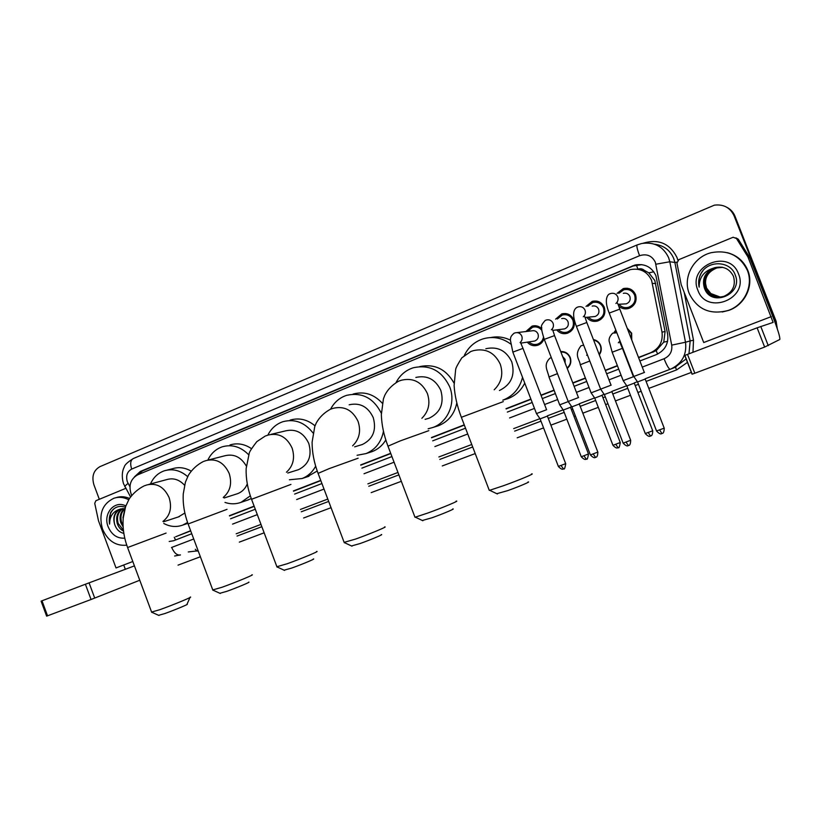 <?xml version="1.0" encoding="UTF-8"?>
<svg xmlns="http://www.w3.org/2000/svg" width="821" height="821" viewBox="0 0 821 821"><rect width="100%" height="100%" fill="white"/><g stroke="black" fill="none" stroke-linecap="round" stroke-linejoin="round"><path stroke-width="1.23" d="M561 351.501L560.712 351.552C565.166 351.378 568.337 353.379 570.226 357.515C571.601 361.845 570.605 365.489 567.229 368.455M593.409 339.555C596.836 340.253 599.238 342.234 600.623 345.477C601.793 348.812 601.341 351.922 599.299 354.795M627.172 328.184L631.657 333.203L631.729 339.956M544.036 338.714C542.948 341.967 540.823 344.163 537.663 345.282C533.568 346.39 530.099 345.343 527.256 342.152M555.632 319.143L561.831 313.858C567.301 312.739 571.272 314.73 573.756 319.821C575.408 326.122 573.304 330.596 567.434 333.244C563.155 334.383 559.573 333.264 556.689 329.888M599.792 320.087L598.714 319.677M586.009 306.428L592.239 301.348C597.801 300.229 601.834 302.231 604.328 307.352C606.001 313.735 603.825 318.281 597.811 320.96C593.296 322.13 589.591 320.908 586.687 317.296M630.035 307.957L628.414 307.321M617.064 293.384L623.283 288.582C628.937 287.463 633.022 289.474 635.536 294.616C637.219 301.102 634.982 305.699 628.814 308.429C624.945 309.486 621.559 308.696 618.644 306.048M638.605 357.699L656.195 350.639L663.768 342.131L665.082 331.52L654.809 280.505L648.816 272.839L644.444 270.458C642.545 268.734 640.38 268.313 637.917 269.206L636.296 264.742M638.502 357.433L650.53 352.784C659.314 348.617 663.132 341.731 662.013 332.136L651.597 280.361C647.266 271.443 640.175 267.862 630.333 269.627L137.641 474.836C130.252 479.166 128.24 486.032 131.617 495.422M638.184 269.319L644.444 270.458M175.653 536.739L190.718 530.93M229.49 515.937L254.212 506.372M293.508 491.184L320.826 480.613M360.768 465.158L390.786 453.551M431.548 437.788L464.337 425.104M506.126 408.94L530.982 399.334M541.08 395.424L554.134 390.375M572.884 383.12L585.476 378.255M605.385 370.548L617.474 365.879M176.248 536.524L190.636 530.705M229.408 515.701L254.13 506.136M293.415 490.937L320.734 480.367M360.676 464.922L390.693 453.305M431.446 437.542L464.245 424.847M506.023 408.684L530.879 399.068M540.977 395.168L554.042 390.108M572.781 382.863L585.373 377.988M605.282 370.292L617.371 365.612M583.126 345.189L583.423 344.553M613.923 332.721L615.791 330.032M525.892 331.54L532.029 326.122C535.713 325.167 538.935 326.04 541.696 328.718M626.526 288.602L627.1 288.233L626.526 288.602M628.178 289.618L629.779 288.869M567.814 314.566L568.337 314.217M597.534 302.302L598.683 301.646M99.31 499.291L93.892 484.708C91.531 476.334 93.563 470.31 99.957 466.636L714.393 205.147C723.619 204.08 730.167 207.6 734.025 215.707L775.824 321.483L776.994 327.938L775.824 321.483L734.518 215.974L776.163 321.37L777.292 328.821M726.913 207.333C730.464 209.334 732.999 212.208 734.518 215.974C732.999 212.208 730.464 209.334 726.913 207.333M727.437 207.631C730.967 209.622 733.502 212.485 735.011 216.241L776.163 321.37M639.877 360.973L656.338 354.631C664.989 350.485 668.756 343.681 667.637 334.219L655.917 275.671C651.648 266.887 644.659 263.336 634.941 265.029L140.319 471.459L134.5 476.806M137.61 474.846L142.526 470.915L633.217 265.983L641.858 264.629M775.476 321.596L776.625 326.861M125.326 569.292L123.725 564.992M691.498 372.365L648.816 388.395M641.17 391.268L637.896 392.489M630.477 395.281L615.452 400.915M607.93 403.747L605.621 404.609M598.304 407.36L582.828 413.168M575.398 415.96L574.033 416.473M566.808 419.182L550.891 425.155M543.564 427.905L517.189 437.809M475.215 453.572L442.273 465.938M401.325 481.311L371.174 492.631M331.058 507.696L303.616 518M264.146 532.808L239.311 542.137M200.375 556.751L178.044 565.135M169.218 541.47L173.611 540.741L191.765 533.732M230.557 518.78L255.29 509.246M294.606 494.088L321.935 483.548M361.897 468.144L391.925 456.568M432.708 440.846L465.517 428.193M507.327 412.08L532.193 402.495M542.291 398.596L555.365 393.557M574.115 386.332L586.717 381.467M606.637 373.791L618.726 369.132M689.281 293.641C682.518 277.549 693.406 256.932 711.222 252.683C727.991 249.615 740.029 255.495 747.356 270.345C753.729 285.585 744.442 304.93 728.371 310.41C710.35 315.161 697.316 309.579 689.281 293.641M727.478 252.704C737.176 255.393 743.949 261.294 747.808 270.417C754.16 285.605 744.904 304.868 728.894 310.338L722.172 312.011M704.428 288.089C710.842 307.906 743.241 294.441 735.359 275.343C730.977 261.006 708.872 259.805 701.36 272.808C698.753 277.375 698.014 282.157 699.153 287.134C699.112 277.59 703.761 271.289 713.121 268.251C704.849 272.675 701.924 279.222 704.356 287.904L704.356 287.904C701.955 278.36 705.557 271.607 715.153 267.656L721.875 267.205M738.51 273.896C749.296 298.998 706.481 315.675 697.86 290.203C686.992 265.645 729.407 248.137 738.51 273.896M722.306 267.277L716.035 267.779C706.491 271.71 702.92 278.422 705.301 287.914C708.061 294.021 712.833 297.11 719.617 297.181M722.203 267.256L715.82 267.749C706.265 271.689 702.673 278.411 705.065 287.914C708.903 295.683 715.173 298.495 723.876 296.36C732.784 292.225 735.975 285.554 733.461 276.328C729.643 268.806 723.465 265.901 714.927 267.625L713.121 268.251M722.726 267.359L716.918 267.913C707.425 271.813 703.864 278.493 706.234 287.935C708.882 293.846 713.49 296.925 720.048 297.161M722.613 267.338L716.692 267.882C707.189 271.792 703.628 278.473 706.009 287.925C708.677 293.887 713.326 296.966 719.945 297.161M720.417 297.12L710.842 293.549L720.366 297.13M710.842 293.549L706.573 288.079L705.321 282.414M703.156 270.437C699.256 275.425 697.922 280.998 699.153 287.134M771.35 316.598L703.72 342.531L681.184 284.63L676.945 263.089L678.834 259.652L733.153 237.238L736.478 238.521L747.972 257.004L749.645 257.445L772.705 316.239C777.898 329.796 780.268 337.544 779.796 339.484L764.638 347.067L757.116 327.815L773.115 322.407L747.972 257.004M735.903 237.854L738.295 239.219L749.645 257.445M694.823 373.237L692.062 374.222L684.765 355.452L687.505 354.385L694.823 373.237L764.638 347.067M687.505 354.385L757.116 327.815M126.762 545.185C115.823 546.211 107.736 540.823 102.502 529.011C98.438 514.192 102.256 503.92 113.945 498.224C118.84 496.664 123.755 497.167 128.702 499.732M115.802 497.711L116.161 497.618C120.523 496.202 124.966 496.479 129.492 498.429M114.714 524.547L114.714 524.547C116.449 529.483 119.486 532.418 123.838 533.373M124.761 538.135C117.249 538.658 111.707 534.861 108.136 526.754C102.738 513.782 114.417 499.866 125.839 505.931M122.996 508.548C118.152 511.924 116.531 516.85 118.142 523.316L123.417 530.335M122.534 508.589C117.393 511.883 115.638 516.881 117.28 523.582C118.47 527.092 120.543 529.607 123.509 531.125M124.884 508.64C121.231 512.201 120.133 516.737 121.59 522.248L123.047 525.389M124.402 508.589C120.461 512.119 119.23 516.758 120.728 522.515L123.119 526.969M121.19 508.804L121.19 508.815C115.114 511.76 112.939 516.953 114.663 524.393C112.672 517.363 114.376 512.325 119.763 509.277L121.19 508.815M124.956 508.651L120.328 509.061M122.934 517.907L124.782 509.277M125.397 507.204C119.014 505.202 114.037 507.08 110.486 512.868L109.583 524.116C109.634 516.347 113.021 511.401 119.763 509.277M113.934 508.743C109.963 512.643 108.505 517.764 109.583 524.116M527.985 481.999C531.536 481.27 519.231 486.525 507.706 490.63L496.787 493.698M489.08 489.86L489.675 490.291L503.704 485.642C519.508 479.977 536.339 472.875 531.413 473.994M499.445 390.498C511.257 384.659 515.362 375.115 511.77 361.876C506.28 350.577 497.639 346.195 485.847 348.73M464.368 355.349C468.422 347.057 474.774 341.526 483.395 338.765C493.164 336.107 502.236 337.852 510.621 343.989M490.753 337.544C497.526 336.179 504.063 337.041 510.385 340.14M522.536 377.352C519.744 388.323 513.31 395.886 503.222 400.032L502.78 400.196M524.742 383.099C521.068 390.498 515.496 395.671 508.025 398.606L504.002 399.796M452.679 508.999C456.096 508.302 443.227 513.772 432 517.774L422.312 520.483M414.8 516.768L415.323 517.158L427.762 513.043C443.155 507.522 460.755 500.112 456.024 501.19M426.674 418.905L429.219 418.166C440.467 412.583 444.335 403.337 440.826 390.406C435.458 379.302 427.136 374.981 415.837 377.444M396.122 382.412C399.971 375.115 405.697 370.23 413.312 367.757C429.763 364.298 441.893 370.661 449.692 386.845C456.127 402.69 447.948 422.199 432.934 427.464L428.141 428.798M419.747 366.587C434.607 363.57 446.039 369.081 454.034 383.099M456.815 402.895C454.516 413.989 448.41 421.594 438.517 425.719L435.448 426.674M381.201 534.625C384.495 533.958 371.061 539.643 360.132 543.533L351.501 545.955M344.143 542.353L355.688 539.038C370.661 533.671 389.041 525.963 384.485 527M360.378 445.115L362.359 444.51C373.052 439.153 376.685 430.183 373.247 417.591C368.013 406.662 359.978 402.403 349.151 404.794M330.586 409.186C334.188 402.321 339.525 397.713 346.595 395.353C361.938 391.997 373.514 397.969 381.334 413.261M353.112 394.049C364.206 391.114 373.935 394.172 382.299 403.224M383.458 431.282C381.303 442.18 375.474 449.621 365.961 453.603L357.084 455.275M385.808 439.964C382.494 445.464 377.968 449.333 372.241 451.571L369.809 452.35M313.263 558.988C316.424 558.342 302.436 564.253 291.804 568.029L284.107 570.195M276.882 566.716L287.186 563.75C301.748 558.537 320.878 550.532 316.495 551.527M296.976 470.146L298.577 469.643C308.758 464.501 312.165 455.788 308.799 443.504C303.698 432.77 295.95 428.562 285.575 430.871L270.971 434.381M267.841 435.151C271.197 428.459 276.256 423.964 282.999 421.676C294.749 418.648 304.755 422.405 313.006 432.965M290.131 420.085C299.039 417.54 307.331 419.449 315.028 425.832M315.664 466.164C312.493 472.085 307.957 476.211 302.066 478.53L289.413 479.772M317.224 471.008L307.003 476.898M248.599 582.181C251.637 581.555 237.105 587.672 226.781 591.346L219.874 593.296M212.772 589.919L221.998 587.272C236.14 582.202 256.019 573.92 251.811 574.864M246.31 466.041C240.984 457.01 233.841 453.582 224.872 455.768L208.401 459.986M207.836 460.099C210.976 453.479 215.8 449.046 222.296 446.798C232.015 444.089 240.799 446.747 248.66 454.752M229.993 444.941C237.372 442.735 244.514 443.956 251.421 448.625M236.345 494.068L237.659 493.647C242.082 491.912 245.284 488.68 247.275 483.938M250.323 495.833L241.046 502.339C235.801 504.268 230.444 504.299 224.985 502.421M251.277 498.563L246.875 500.379M189.99 597.524L186.983 604.277C189.887 603.681 174.832 610.003 164.816 613.564L158.607 615.319M151.598 612.066L159.89 609.675C173.611 604.759 194.208 596.2 190.174 597.113M184.561 485.232C179.306 479.587 173.405 477.699 166.868 479.567L148.796 484.421M150.469 483.969C153.404 477.401 158.012 473.019 164.292 470.813C172.574 468.391 180.363 470.33 187.66 476.642M167.053 470.105L172.492 468.719C178.742 466.78 184.941 467.57 191.098 471.08M178.321 516.953L184.858 513.033M187.578 522.484L182.714 525.101C176.402 527.369 170.091 526.815 163.779 523.459M618.931 304.263C621.528 307.259 624.771 308.255 628.66 307.249C634.11 304.848 636.09 300.794 634.602 295.078C632.386 290.552 628.783 288.776 623.796 289.772L618.747 293.364M631.359 289.639L630.795 289.782M623.632 303.996L626.269 303.852C629.574 302.415 630.774 299.963 629.881 296.504C628.537 293.764 626.351 292.697 623.334 293.313M644.516 372.406L633.781 376.48L609.295 313.263M645.327 379.004L637.578 381.95L633.781 376.48M588.37 317.142C590.935 319.872 594.045 320.754 597.688 319.78C602.994 317.419 604.913 313.427 603.445 307.793C601.239 303.277 597.688 301.523 592.783 302.518L587.692 306.336M592.947 316.701L595.143 316.495C598.355 315.079 599.525 312.668 598.632 309.25C597.298 306.52 595.153 305.463 592.177 306.079M611.173 385.121L600.644 389.123M611.994 391.638L604.277 394.573L600.633 389.123L576.475 326.553M604.379 394.532L623.108 443.042M558.372 329.673L558.649 329.97C561.154 332.279 564.048 332.977 567.342 332.064C572.514 329.744 574.372 325.804 572.914 320.241C570.728 315.757 567.229 314.012 562.406 314.997L557.315 318.989M562.796 329.118L564.643 328.882C567.773 327.487 568.902 325.106 568.019 321.74C566.706 319.03 564.581 317.973 561.667 318.589M578.559 397.549L568.214 401.49M579.38 404.004L571.827 406.867L568.194 401.479L544.354 339.555M571.898 406.847L590.381 454.855M541.85 330.35C539.397 327.363 536.329 326.327 532.634 327.23L527.575 331.345M533.178 341.259L534.748 341.023C537.817 339.648 538.904 337.298 538.032 333.983C536.718 331.284 534.635 330.237 531.762 330.842L517.076 332.597M546.632 409.72L536.462 413.579L512.909 352.291M547.453 416.093L540.105 418.884L536.462 413.579M528.929 341.905L529.566 342.501C531.977 344.42 534.645 344.953 537.591 344.112C540.813 342.921 542.784 340.602 543.481 337.144M631.503 339.36L631.308 333.388L627.439 328.872M616.089 330.801L614.878 332.577M633.586 376.665L623.18 380.626L612.22 352.301M634.387 383.079L626.864 385.942L623.18 380.626M599.114 354.323C600.993 351.634 601.393 348.751 600.315 345.651C599.032 342.634 596.805 340.787 593.624 340.11M600.551 389.257L591.11 392.849L580.283 364.811M602.132 395.301L594.743 398.103M602.05 395.342L620.255 442.509L612.959 445.321L594.743 398.113L591.11 392.849M567.044 367.982C570.277 365.222 571.252 361.774 569.948 357.669C568.153 353.748 565.146 351.881 560.917 352.065M565.135 363.026L565.064 359.321L562.642 356.54M568.163 401.602L559.706 404.835M570.554 407.267L563.237 410.048L559.696 404.825L549.013 377.065M563.298 410.028L581.237 456.671M132.797 561.513L116.018 567.947L98.469 520.688L94.733 503.335L95.872 500.718L125.808 488.331M139.765 580.242L91.049 599.504L85.394 584.234L134.418 565.885M47.536 615.812L46.633 616.14L41.101 601.146L41.994 600.798L47.536 615.812L91.049 599.504M41.994 600.798L85.394 584.234M655.702 283.532L652.49 283.43M657.621 354.067L656.195 350.639M663.768 342.131L667.586 341.351M175.561 539.982L174.237 537.242M648.816 272.839L653.814 271.802M141.14 473.378L140.76 471.839M665.082 331.52L662.013 332.136M653.485 351.952L650.499 352.794M735.011 216.241L734.025 215.707M633.217 265.983L632.355 265.891M642.248 367.11L664.056 358.746C669.905 356.006 672.45 351.47 671.711 345.128L655.322 262.197C651.966 255.659 646.712 253.494 639.569 255.711L131.678 469.089C127.132 471.654 125.685 475.882 127.327 481.763L129.934 486.72M639.569 255.711C637.209 249.368 636.408 245.777 637.168 244.915L641.581 243.539C654.173 241.641 663.194 246.372 668.643 257.722L669.813 261.755L674.883 262.463L673.743 258.533C670.09 250.148 663.696 245.376 654.583 244.217M125.008 486.884L124.689 486.309L128.055 483.343M643.017 243.262C658.421 238.644 669.741 243.375 676.966 257.445L677.879 260.267M684.17 292.297L693.499 340.222L692.965 352.301M687.577 362.266L676.73 369.84L646.106 381.416M638.481 384.3L635.208 385.542M627.788 388.343L612.794 394.018M605.272 396.861L602.973 397.723M595.656 400.494L580.19 406.344M572.781 409.145L571.406 409.658M564.201 412.388L548.295 418.402M540.977 421.163L514.634 431.128M472.701 446.973L439.789 459.421M398.883 474.887L368.762 486.268M328.687 501.426L301.266 511.791M261.848 526.692L237.043 536.072M198.138 550.778L188.266 551.948M655.907 264.218L669.813 261.755L685.504 342.234L690.163 340.931L674.883 262.463L676.915 262.156M671.711 345.128L685.504 342.234C686.972 354.426 682.189 363.313 671.126 368.906L645.296 378.727L670.234 369.265M674.646 367.531L686.243 358.839M688.963 353.83L690.163 340.931L693.499 340.222M171.476 547.515L171.702 547.433C174.124 552.985 177.018 555.489 180.384 554.945L179.912 555.109M634.356 382.863L637.27 381.765L634.356 382.873M626.628 385.798L611.953 391.36L626.628 385.798M604.112 394.337L602.101 395.096L604.112 394.337M594.537 397.959L579.339 403.727L594.537 397.959M571.662 406.631L570.523 407.062L571.662 406.631M563.114 409.874L547.422 415.816L563.114 409.874M539.91 418.669L513.669 428.613L539.91 418.669M471.757 444.5L438.855 456.969L471.747 444.5M397.969 472.465L367.859 483.877L397.969 472.465M327.795 499.065L300.394 509.451L327.795 499.065M260.986 524.393L236.181 533.794L260.986 524.393M171.702 547.433L193.735 538.997M232.559 524.116L257.312 514.623M296.658 499.548L324.018 489.059M364.021 473.738L394.08 462.213M434.894 446.573L467.734 433.991M509.574 417.951L534.471 408.417M544.58 404.537L557.664 399.529M576.434 392.335L589.037 387.502M608.977 379.856L621.087 375.218M195.285 549.29L197.112 551.168M664.056 358.746C666.775 365.427 668.817 368.937 670.203 369.286L676.124 366.946L675.262 367.295L676.73 369.84M174.647 556.012L180.476 554.904M130.539 496.879L123.478 483.61C120.615 473.45 123.838 467.826 124.217 467.19C124.423 465.148 127.44 462.274 133.269 458.57C130.508 460.191 129.975 463.701 131.678 469.089M142.526 470.915L140.319 471.459M749.881 257.917L748.208 257.476M760.759 326.44L768.271 345.662M738.295 239.219L736.478 238.521M494.18 389.79C501.457 382.699 503.489 374.16 500.266 364.175C494.601 352.507 485.714 347.981 473.594 350.598L470.874 351.47L461.833 357.823C457.8 364.165 455.737 368.075 455.645 369.553L454.105 385.511C454.762 395.743 457.174 406.344 461.361 417.304L461.464 417.581M503.314 401.602L461.361 417.304L489.285 490.383M421.871 418.3C428.675 411.465 430.522 403.214 427.392 393.536C421.871 382.073 413.312 377.609 401.715 380.144L399.098 381.006M428.829 430.656L400.32 440.867L387.984 446.183M352.609 445.834C359.352 439.256 361.178 431.128 358.089 421.46C352.702 410.202 344.461 405.8 333.367 408.253L330.812 409.104M358.13 458.21L329.077 468.658L318.096 473.378M286.426 472.229C293.282 465.918 295.17 457.861 292.091 448.05C286.847 437.008 278.914 432.657 268.293 435.017L265.778 435.859M290.952 484.411L251.554 499.281M223.25 497.423C230.28 491.399 232.251 483.395 229.172 473.409C224.061 462.562 216.416 458.272 206.245 460.54L203.752 461.381M227.017 509.338L188.122 523.972M162.938 521.427C170.132 515.732 172.194 507.789 169.116 497.608C164.138 486.956 156.77 482.727 147.021 484.903L144.547 485.745M166.088 533.086L127.604 547.535M645.193 379.066L664.21 428.152L656.543 430.984M661.921 433.55L659.725 430.06M615.904 303.503C617.946 301.646 618.552 299.419 617.72 296.822C616.314 293.939 614.026 292.82 610.875 293.466L609.654 293.897C608.72 293.897 602.973 298.146 609.223 313.068L619.793 309.127L644.331 372.467M611.891 391.689L630.651 440.251L623.149 443.155C627.819 447.989 628.342 444.92 628.342 445.608L626.125 442.17M628.393 445.587L628.722 445.454C628.198 444.972 630.384 446.963 630.692 440.354M583.3 316.783C585.291 314.966 585.876 312.77 585.055 310.205C583.659 307.331 581.401 306.223 578.302 306.869L577.091 307.3C572.709 309.763 572.473 316.116 576.404 326.368L586.82 322.499L611.029 385.162M579.308 404.035L597.821 452.084L590.422 454.957C595.03 459.739 595.543 456.702 595.533 457.389L593.255 454.023M595.605 457.359L595.913 457.235C595.41 456.763 597.565 458.723 597.862 452.186M551.363 329.806C553.323 328.02 553.898 325.845 553.087 323.3C551.702 320.447 549.485 319.338 546.437 319.985L545.226 320.416C542.014 323.987 540.823 326.255 541.675 327.199C541.932 328.975 540.731 328.246 544.282 339.381L554.555 335.584L578.456 397.58M547.412 416.114L565.69 463.66L558.352 466.41M563.504 468.894L561.092 465.62M520.083 342.573C522.033 340.818 522.597 338.663 521.787 336.107C520.422 333.285 518.236 332.187 515.239 332.823L514.028 333.254C510.118 336.723 510.734 337.605 510.385 340.11L512.848 352.117L522.987 348.381L546.581 409.73M634.274 383.13L652.716 430.789L645.275 433.539M650.489 436.023L648.333 432.646M616.858 332.792L612.671 333.162C609.459 336.507 608.392 339.555 609.459 342.295L612.189 352.209L622.451 348.35L633.432 376.726M618.305 342.788L620.019 340.961M618.059 447.691L615.832 444.377M583.669 345.179L581.001 345.774C573.663 355.216 579.636 359.239 580.252 364.729L589.786 361.024M586.615 355.277L587.333 354.682M620.286 442.601C619.527 446.911 618.88 448.564 618.346 447.568L618.008 447.712C618.008 447.045 617.484 450.021 612.959 445.321L612.918 445.228M570.503 407.298L588.472 453.972L581.278 456.763C585.742 461.423 586.256 458.467 586.245 459.134L584.008 455.871M586.307 459.103L586.594 458.99C587.107 459.996 587.744 458.354 588.513 454.064M551.322 357.658L549.978 358.13C542.999 364.955 547.515 369.922 548.982 376.983L557.48 373.647M89.068 582.838L94.723 598.088M653.516 351.932L650.53 352.784M623.283 288.582L629.06 288.623M592.239 301.348L597.052 301.163M561.831 313.858L565.895 313.55M532.029 326.122L535.508 325.752M635.793 265.121L634.941 265.029M674.616 367.541L675.221 367.315M637.168 244.915L133.269 458.57M728.371 310.41L728.894 310.338M684.899 355.39L692.206 374.191M497.393 493.985L489.675 490.291M503.222 400.032L508.025 398.606M422.856 520.75L415.323 517.158M398.637 381.19C392.171 384.916 387.543 389.657 384.731 395.404L383.417 398.883L381.344 414.656C381.652 424.785 383.838 435.212 387.892 445.936L414.974 517.24M432.934 427.464L438.517 425.719M429.219 418.166L425.124 419.346M351.993 546.191L344.625 542.712M330.299 409.31C324.1 412.737 319.41 417.314 316.229 423.061L314.771 426.499L312.103 442.15C312.072 452.238 314.043 462.572 318.014 473.163L344.307 542.784M365.961 453.603L372.241 451.571M362.359 444.51L354.672 446.84M284.548 570.4L277.303 567.034M265.214 436.084L256.809 441.636C251.975 447.938 249.451 451.776 249.256 453.151L246.146 468.606C245.848 478.571 247.634 488.731 251.472 499.086L277.026 567.095M302.066 478.53L308.973 476.242M298.577 469.643L287.771 473.029M220.274 593.47L213.142 590.207M203.146 461.628C197.214 464.696 192.33 469.171 188.491 475.051L185.413 482.184L183.257 493.883C182.724 503.704 184.325 513.679 188.05 523.798L212.896 590.268M241.046 502.339L248.527 499.825M237.659 493.647L224.143 497.988M158.966 615.483L151.936 612.312M143.901 486.011C138.02 489.008 133.115 493.329 129.164 498.963L125.634 506.506L123.222 518.03C122.483 527.708 123.92 537.498 127.542 547.381L151.711 612.363M182.714 525.101L187.886 523.346M179.419 516.594L163.533 521.787M664.251 428.254C663.932 434.945 661.726 432.924 662.249 433.416L661.87 433.57C661.87 432.872 661.326 435.982 656.595 431.087L637.568 381.96M628.66 307.249L631.647 307.033M626.269 303.852L618.028 304.314M619.711 308.942C618.326 304.612 617.382 302.569 616.889 302.795M597.688 319.78L600.777 319.451M595.143 316.495L585.014 317.46M586.748 322.314C585.147 317.255 584.244 315.233 584.049 316.27M567.342 332.064L570.482 331.633M564.643 328.882L552.759 330.381M554.493 335.399C553.046 330.637 552.184 328.646 551.928 329.447M565.731 463.762C564.971 468.103 564.325 469.776 563.791 468.77L563.432 468.914C563.442 468.237 562.939 471.244 558.393 466.502L540.105 418.895M537.591 344.112L540.762 343.599M529.678 341.793L529.566 342.501M534.748 341.023L521.212 343.065M522.926 348.207L520.483 342.336M652.757 430.881C652.449 437.377 650.294 435.428 650.807 435.9L650.437 436.043C650.437 435.376 649.904 438.383 645.316 433.642L626.864 385.942M619.619 341.875L622.421 348.268"/></g></svg>
